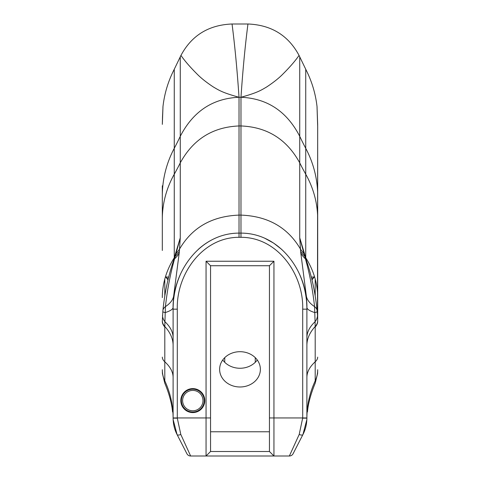<?xml version="1.0" encoding="UTF-8"?>
<svg xmlns="http://www.w3.org/2000/svg" width="480" height="480" viewBox="0 0 480 480"><rect width="100%" height="100%" fill="white"/><g stroke="black" fill="none" stroke-linecap="round" stroke-linejoin="round"><path stroke-width="0.72" d="M206.058 456L210.552 451.506L206.058 456L273.942 456L269.448 451.506L269.448 417.948L273.942 417.948L273.942 456L289.362 456L299.196 434.466L302.7 417.948L273.942 417.948L273.942 261.24L206.058 261.24L206.058 456L190.638 456A4.194 4.194 0 0 1 186.906 453.72A4.194 4.194 0 0 0 190.638 456L180.804 434.466A4.194 1.65 152.8 0 1 177.072 434.562L186.906 453.72M180.816 400.596A11.988 11.988 0 0 0 198.792 410.976A11.988 11.988 0 0 0 198.792 390.216A11.988 11.988 0 0 0 180.816 400.596M311.982 279.93L314.292 276.924L311.28 277.134M162.318 185.82L162.318 250.476M168.018 279.93L165.708 276.924L168.72 277.134M317.076 107.256L317.016 106.482C315.522 93.426 311.766 81.024 305.736 69.27L299.046 55.422C288.372 35.46 271.386 24.984 248.076 24L247.95 24C245.112 46.026 242.79 70.446 240.978 97.266C267.294 98.4 286.878 111.414 299.736 136.308A299.628 281.316 180 0 0 305.736 148.314A113.856 106.902 0 0 1 317.682 195.984L317.682 321.336A29.964 14.124 -0 0 1 315.198 326.97L315.078 321.708A29.964 15.792 -4.1 0 0 317.472 315.258L317.682 126.738L317.052 107.664A4.494 4.218 -0 0 1 317.076 108.18M317.682 245.088L317.67 124.35A4.494 2.784 179.5 0 0 317.67 124.332M299.046 55.422C295.284 60.852 289.956 67.008 283.074 73.896C279.078 78.006 273.636 82.35 266.748 86.916C261.096 90.228 257.712 92.64 240.978 97.266L239.022 97.266C237.21 70.446 234.888 46.026 232.05 24L247.95 24M289.362 456A4.194 4.194 -91.2 0 0 293.094 453.72A4.194 4.194 -91.6 0 1 289.362 456M299.196 434.466A4.194 1.65 27.2 0 0 302.928 434.562L293.094 453.72M306.894 417.948L302.7 417.948L302.7 309.168C303.774 274.656 277.8 237.21 240.978 237.306L239.022 237.306L239.022 233.112L240.978 233.112C280.842 233.154 308.04 273.072 306.894 309.168L306.894 418.14C306.804 424.146 305.484 429.624 302.928 434.562L306.87 419.544M302.7 418.164L306.894 418.14L306.888 419.07M264.732 238.224L273.678 243.132L281.886 249.534M298.278 271.572C302.76 280.722 305.502 290.52 306.51 300.966M306.894 418.14L306.894 377.484L306.894 418.14A100.08 93.456 180 0 1 315.198 380.874L315.198 380.874A29.964 27.978 -0 0 0 317.682 369.72M302.7 309.168L306.894 309.168L306.894 307.338L306.36 296.1L300.606 251.514A100.08 55.32 170.7 0 0 304.704 256.278L299.736 237.816L305.736 257.772A113.856 89.352 0 0 1 317.682 297.618M306.894 337.728L306.894 377.484L306.894 337.728A100.08 40.446 180 0 1 315.078 321.708L314.568 306.624C312.69 289.59 309.648 273.69 305.448 258.912L305.31 258.42A29.964 7.824 162.9 0 1 305.736 258.594L305.952 259.206C311.52 275.07 315.216 292.044 317.04 310.128L317.472 315.258M306.894 309.168L306.894 307.338A100.08 13.482 180 0 0 314.91 312.624A29.964 2.262 -5.1 0 0 317.172 311.622M306.36 296.1A100.08 32.622 174.2 0 0 314.568 306.624A29.964 11.166 -4.5 0 1 317.04 310.128M300.732 253.392A100.08 56.028 170.4 0 0 305.448 258.912A29.964 9.888 -15.7 0 1 305.952 259.206M305.31 258.42L304.866 256.848A29.964 7.854 -16.7 0 1 305.256 257.01A299.628 235.128 0 0 0 305.736 257.772L305.736 174.216A113.856 101.07 0 0 1 317.682 219.288M304.866 256.848L304.704 256.278A29.964 6.762 162.7 0 1 305.076 256.404M300.606 251.514L299.736 237.816L299.736 56.904M180.804 434.466L177.3 418.164L177.3 309.168L173.106 309.168L173.106 418.14L173.106 309.168C171.96 273.072 199.158 233.154 239.022 233.112L240.978 233.112L240.978 215.106C267.984 216.138 287.814 227.466 300.468 249.084A100.08 62.838 173.4 0 0 304.002 253.782A29.964 6.354 -17.4 0 1 304.332 253.884M269.448 417.948L269.448 265.734L273.942 261.24M311.796 279.186L314.292 276.924M162.924 107.256L162.984 106.482C164.478 93.426 168.234 81.024 174.264 69.27L180.954 55.422C191.628 35.46 208.614 24.984 231.924 24L232.05 24M162.33 124.368A4.494 2.784 0.5 0 1 162.33 124.35L162.948 107.664A4.494 4.218 180 0 0 162.924 108.18M180.954 55.422C184.716 60.852 190.044 67.008 196.926 73.896C200.922 78.006 206.364 82.35 213.252 86.916C218.904 90.228 222.288 92.64 239.022 97.266C212.706 98.4 193.122 111.414 180.264 136.308L180.264 56.904M273.942 456L269.448 451.506L210.552 451.506L210.552 265.734L269.448 265.734M173.112 419.07L173.106 418.14C173.196 424.146 174.516 429.624 177.072 434.562L173.13 419.544M173.106 309.168L173.106 307.338A100.08 13.482 -0 0 1 165.09 312.624A29.964 2.262 -174.9 0 1 162.828 311.622L162.318 321.336A29.964 14.124 180 0 0 164.802 326.97L164.922 321.708A29.964 15.792 -175.9 0 1 162.528 315.258M215.268 238.224A76.056 65.916 -90 0 0 198.114 249.534M181.716 271.578A76.056 65.916 -90 0 0 173.49 300.954M222.732 359.982A20.376 17.646 180 0 0 257.268 359.982M219.624 369.342A20.376 17.646 0 0 1 240 351.696A20.376 17.646 0 0 1 260.376 369.342A20.376 17.646 0 0 1 240 386.988A20.376 17.646 0 0 1 219.624 369.342M202.986 400.596A10.188 10.188 0 0 1 192.798 410.784A10.188 10.188 0 0 1 182.61 400.596A10.188 10.188 0 0 1 192.798 390.408A10.188 10.188 0 0 1 202.986 400.596M177.3 418.164L173.106 418.14A100.08 93.456 0 0 0 164.802 380.874L164.802 380.874A29.964 27.978 180 0 1 162.318 369.72M173.106 307.338L173.64 296.1L179.394 251.514A100.08 55.32 9.3 0 1 175.296 256.278L180.264 237.816L174.264 257.772A113.856 89.352 180 0 0 162.318 297.618M173.106 337.728A100.08 40.446 0 0 0 164.922 321.708L165.432 306.624C167.31 289.59 170.352 273.69 174.552 258.912L174.69 258.42A29.964 7.824 17.1 0 0 174.264 258.594L174.048 259.206C168.48 275.07 164.784 292.044 162.96 310.128L162.828 311.622M173.64 296.1A100.08 32.622 5.8 0 1 165.432 306.624A29.964 11.166 -175.5 0 0 162.96 310.128M179.268 253.392A100.08 56.028 9.6 0 1 174.552 258.912A29.964 9.888 -164.3 0 0 174.048 259.206M174.69 258.42L175.134 256.848A29.964 7.854 -163.3 0 0 174.744 257.01A299.628 235.128 180 0 1 174.264 257.772L174.264 174.216A113.856 101.07 180 0 0 162.318 219.288M175.134 256.848L175.296 256.278A29.964 6.762 17.3 0 0 174.924 256.404M179.394 251.514L180.264 237.816L180.264 136.308A299.628 281.316 -0 0 1 174.264 148.314A113.856 106.902 180 0 0 162.318 195.984M239.022 233.112L239.022 215.106C212.016 216.138 192.186 227.466 179.532 249.084A100.08 62.838 6.6 0 1 175.998 253.782A29.964 6.354 -162.6 0 0 175.668 253.884M206.058 261.24L210.552 265.734M168.204 279.186L165.708 276.924M269.448 431.772L210.552 431.772M177.3 309.168C176.226 274.656 202.2 237.21 239.022 237.306M173.106 417.948L210.552 417.948M164.802 279.054L164.802 295.62M317.67 124.368A4.494 2.784 179.5 0 0 317.67 124.35L317.076 108.09M317.052 107.664L317.052 106.812M305.736 69.27L305.736 174.216A299.628 265.968 0 0 1 299.736 162.87C286.878 139.332 267.294 127.026 240.978 125.958L240.978 97.266M315.198 279.054L315.198 295.62M240.978 237.306L240.978 233.112M315.198 380.874L315.198 361.806A29.964 11.772 -0 0 0 317.682 357.114M306.894 377.484A100.08 39.318 180 0 1 315.198 361.806L315.198 326.97M317.682 320.67A29.964 14.556 179.6 0 1 315.198 326.496A100.08 47.292 180 0 0 306.894 345.354M239.022 97.266L239.022 215.106L240.978 215.106L240.978 125.958L239.022 125.958C212.706 127.026 193.122 139.332 180.264 162.87A299.628 265.968 180 0 1 174.264 174.216L174.264 69.27M255.246 357.636L255.27 362.298M162.522 116.682A4.494 2.802 -177.7 0 0 162.516 116.754L162.33 124.35A4.494 2.784 0.5 0 1 162.33 124.332M162.948 107.664L162.948 106.812M181.38 400.596A11.418 11.418 0 0 0 192.798 412.014A11.418 11.418 0 0 0 204.216 400.596A11.418 11.418 0 0 0 192.798 389.184A11.418 11.418 0 0 0 181.38 400.596M164.802 380.874L164.802 361.806A29.964 11.772 180 0 1 162.318 357.114M173.106 377.484A100.08 39.318 0 0 0 164.802 361.806L164.802 326.97M162.318 320.67A29.964 14.556 0.4 0 0 164.802 326.496A100.08 47.292 0 0 1 173.106 345.354M224.754 357.636L224.73 362.298M317.076 107.268L317.076 108.108M315.198 383.238L317.598 373.458L317.682 369.906M307.452 411.924C308.172 403.626 310.746 394.062 315.174 383.232M162.924 108.09L162.516 116.754M162.924 108.108L162.924 107.268M164.802 383.238L162.402 373.458L162.318 369.906M164.826 383.232C169.23 393.954 171.804 403.518 172.548 411.924"/></g></svg>
